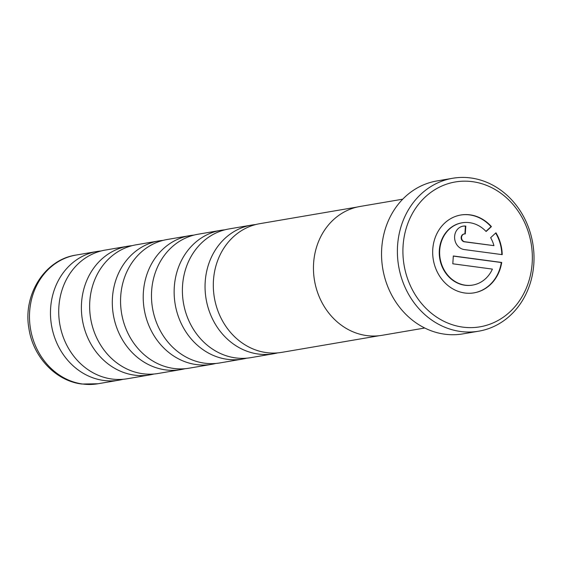<?xml version="1.0" encoding="UTF-8"?>
<svg xmlns="http://www.w3.org/2000/svg" width="562" height="562" viewBox="0 0 562 562"><rect width="100%" height="100%" fill="white"/><g stroke="black" fill="none" stroke-linecap="round" stroke-linejoin="round"><path stroke-width="0.84" d="M277.635 352.887A65.269 57.254 -99.7 0 1 273.539 353.765A65.269 57.254 -99.7 0 1 258.253 354.032A65.269 57.254 -99.7 0 1 205.151 290.413A65.269 57.254 -99.7 0 1 251.558 225.088A65.269 57.254 -99.7 0 1 255.71 224.554M246.718 358.17A65.269 57.254 -99.7 0 1 242.622 359.048A65.269 57.254 -99.7 0 1 227.336 359.315A65.269 57.254 -99.7 0 1 174.234 295.696A65.269 57.254 -99.7 0 1 220.641 230.371A65.269 57.254 -99.7 0 1 224.793 229.837M215.801 363.452A65.269 57.254 -99.7 0 1 211.705 364.331A65.269 57.254 -99.7 0 1 196.426 364.59A65.269 57.254 -99.7 0 1 143.317 300.979A65.269 57.254 -99.7 0 1 189.724 235.647A65.269 57.254 -99.7 0 1 193.876 235.12M184.884 368.735A65.269 57.254 -99.7 0 1 180.788 369.613A65.269 57.254 -99.7 0 1 165.509 369.873A65.269 57.254 -99.7 0 1 112.4 306.262A65.269 57.254 -99.7 0 1 158.807 240.929A65.269 57.254 -99.7 0 1 162.959 240.395M153.967 374.011A65.269 57.254 -99.7 0 1 149.871 374.889A65.269 57.254 -99.7 0 1 134.592 375.156A65.269 57.254 -99.7 0 1 81.483 311.538A65.269 57.254 -99.7 0 1 127.89 246.212A65.269 57.254 -99.7 0 1 132.042 245.678M123.05 379.294A65.269 57.254 -99.7 0 1 118.954 380.172A65.269 57.254 -99.7 0 1 103.675 380.439A65.269 57.254 -99.7 0 1 50.566 316.82A65.269 57.254 -99.7 0 1 96.973 251.495A65.269 57.254 -99.7 0 1 101.132 250.961M452.642 178.273L436.793 180.978A77.556 68.03 80.3 0 0 381.654 258.604A77.556 68.03 80.3 0 0 444.753 334.193A77.556 68.03 80.3 0 0 462.912 333.884L478.761 331.18A77.556 68.03 -99.7 0 1 460.601 331.489A77.556 68.03 -99.7 0 1 397.503 255.9A77.556 68.03 -99.7 0 1 452.642 178.273A77.556 68.03 -99.7 0 1 470.801 177.964A77.556 68.03 -99.7 0 1 533.9 253.546A77.556 68.03 -99.7 0 1 478.761 331.18M462.8 327.119A73.474 64.447 80.3 0 0 532.172 263.037A73.474 64.447 80.3 0 0 472.459 181.674A73.474 64.447 80.3 0 0 403.087 245.749A73.474 64.447 80.3 0 0 462.8 327.119M470.05 214.853A39.48 34.633 80.3 0 0 460.805 215.007A39.48 34.633 80.3 0 0 432.733 254.53A39.48 34.633 80.3 0 0 464.858 293.006A39.48 34.633 80.3 0 0 474.103 292.844A39.48 34.633 80.3 0 0 501.704 262.461L453.323 255.977L452.803 263.796L492.396 269.1A31.584 27.707 -99.7 0 1 472.768 285.06A31.584 27.707 -99.7 0 1 465.378 285.194A31.584 27.707 -99.7 0 1 439.681 254.41A31.584 27.707 -99.7 0 1 462.133 222.791A31.584 27.707 -99.7 0 1 469.53 222.664A31.584 27.707 -99.7 0 1 486.109 231.509L491.413 226.612A39.48 34.633 80.3 0 0 470.05 214.853M485.961 231.354L491.026 226.676A39.48 34.633 80.3 0 0 469.663 214.916A39.48 34.633 80.3 0 0 460.615 215.042M473.907 292.879A39.48 34.633 80.3 0 0 501.318 262.524L501.704 262.461M472.579 285.096A31.584 27.707 -99.7 0 1 472.382 285.131A31.584 27.707 -99.7 0 1 464.992 285.257A31.584 27.707 -99.7 0 1 439.294 254.474A31.584 27.707 -99.7 0 1 461.746 222.861A31.584 27.707 -99.7 0 1 461.943 222.826M402.743 199.18L360.01 206.479A65.354 57.324 80.3 0 0 313.547 271.889A65.354 57.324 80.3 0 0 366.719 335.584A65.354 57.324 80.3 0 0 382.019 335.317L424.746 328.018M379.181 335.718L281.787 352.36A65.269 57.254 -99.7 0 1 266.507 352.62A65.269 57.254 -99.7 0 1 213.405 289.008A65.269 57.254 -99.7 0 1 259.806 223.676L357.2 207.041M273.539 353.765L250.87 357.636A65.269 57.254 -99.7 0 1 235.59 357.903A65.269 57.254 -99.7 0 1 182.488 294.291A65.269 57.254 -99.7 0 1 228.896 228.959L251.558 225.088M242.622 359.048L219.96 362.919A65.269 57.254 -99.7 0 1 204.673 363.185A65.269 57.254 -99.7 0 1 151.571 299.567A65.269 57.254 -99.7 0 1 197.979 234.242L220.641 230.371M211.705 364.331L189.043 368.201A65.269 57.254 -99.7 0 1 173.756 368.461A65.269 57.254 -99.7 0 1 120.654 304.85A65.269 57.254 -99.7 0 1 167.062 239.524L189.724 235.647M180.788 369.613L158.126 373.484A65.269 57.254 -99.7 0 1 142.839 373.744A65.269 57.254 -99.7 0 1 89.737 310.133A65.269 57.254 -99.7 0 1 136.145 244.8L158.807 240.929M149.871 374.889L127.209 378.76A65.269 57.254 -99.7 0 1 111.922 379.027A65.269 57.254 -99.7 0 1 58.82 315.415A65.269 57.254 -99.7 0 1 105.227 250.083L127.89 246.212M493.949 245.65L464.767 241.744A3.948 3.463 -99.7 0 1 461.55 237.895A3.948 3.463 -99.7 0 1 464.36 233.94A3.948 3.463 -99.7 0 1 465.28 233.925L465.8 226.107A11.844 10.39 80.3 0 0 463.032 226.156A11.844 10.39 80.3 0 0 454.609 238.014A11.844 10.39 80.3 0 0 464.247 249.556L502.217 254.642A39.48 34.633 80.3 0 0 495.951 232.794L490.647 237.698A31.584 27.707 -99.7 0 1 493.949 245.65L464.381 241.808A3.948 3.463 -99.7 0 1 461.163 237.958A3.948 3.463 -99.7 0 1 463.973 234.01A3.948 3.463 -99.7 0 1 464.17 233.982M464.9 233.897L465.413 226.177A11.844 10.39 80.3 0 0 462.835 226.191M501.831 254.593A39.48 34.633 80.3 0 0 495.677 233.047M501.318 262.524L453.316 256.096M465.413 226.177L465.8 226.107M491.026 226.676L491.413 226.612M82.677 384.022A65.269 57.254 80.3 0 0 97.957 383.762L81.855 384.036C55.505 380.924 32.919 356.645 28.894 328.363C22.796 294.832 44.665 259.651 75.982 255.078A65.269 57.254 80.3 0 0 29.575 320.41A65.269 57.254 80.3 0 0 82.677 384.022M464.381 241.808L464.767 241.744M472.768 285.06L472.382 285.131M462.133 222.791L461.746 222.861M118.954 380.172L97.957 383.762M96.973 251.495L75.982 255.078M464.36 233.94L463.973 234.01"/></g></svg>
